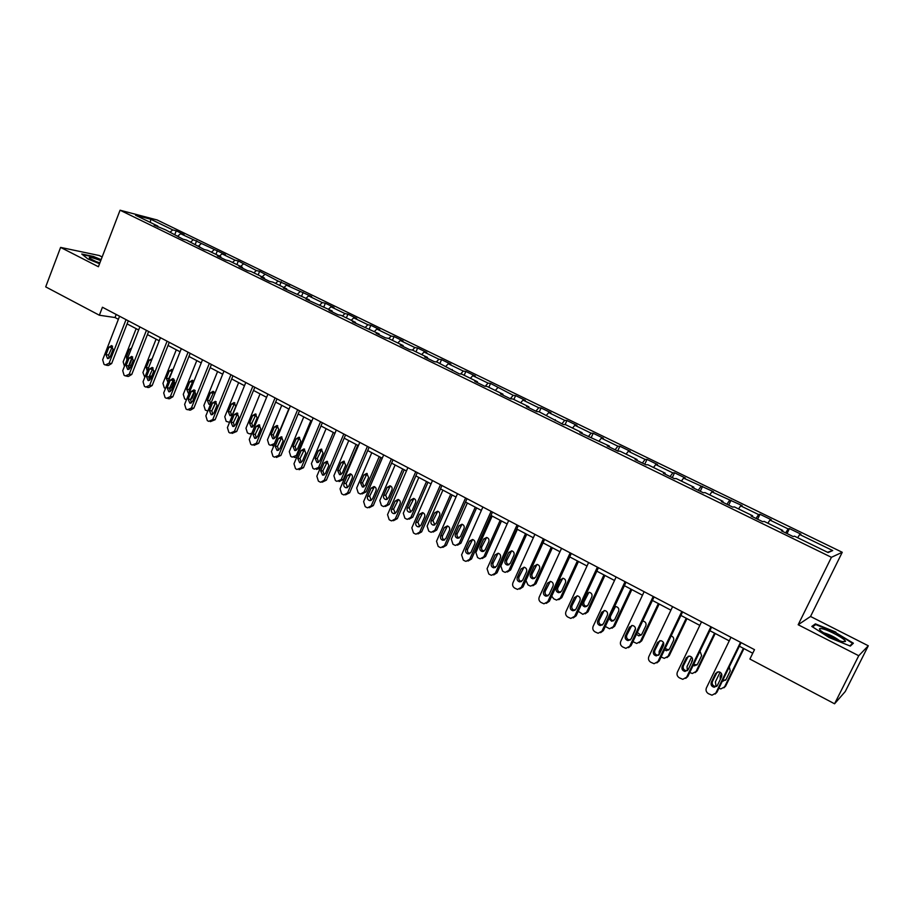 <?xml version="1.0" encoding="UTF-8"?>
<svg xmlns="http://www.w3.org/2000/svg" width="914" height="914" viewBox="0 0 914 914"><rect width="100%" height="100%" fill="white"/><g stroke="black" fill="none" stroke-linecap="round" stroke-linejoin="round"><path stroke-width="1.37" d="M102.151 256.971L99.295 255.532L60.598 247.408L45.7 286.87L99.363 315.227L115.015 317.535L118.386 319.306M842.251 552.284L157.162 219.977L120.065 210.209L831.42 557.3L842.251 552.284L810.535 616.47L798.173 624.742L858.737 655.726L868.3 645.787L810.535 616.47M868.3 645.787L845.256 691.532L834.562 703.791L858.737 655.726M158.008 227.015L157.825 226.078L154.158 225.141L165.754 229.94L182.994 239.194L186.57 240.085L204.176 249.511L207.695 250.367L220.845 256.777L217.372 255.943L225.667 259.987L229.117 260.81L242.461 267.311L239.057 266.511L247.477 270.624L250.87 271.401L264.409 277.993L261.061 277.239L269.607 281.409L272.932 282.14L286.665 288.835L283.397 288.127L309.263 299.838L306.064 299.175L332.205 311.011L329.074 310.383L338.02 314.747L341.116 315.353L355.489 322.356L352.438 321.774L379.127 333.873L376.168 333.336L385.388 337.826L388.324 338.351L403.143 345.561L400.252 345.069L409.621 349.639L412.465 350.108L427.512 357.431L424.724 356.997L434.23 361.636L436.995 362.047L459.228 373.815L461.901 374.18L477.428 381.744L474.812 381.412L484.626 386.199L487.208 386.508L502.974 394.185L500.461 393.911L510.435 398.767L512.914 399.03L528.932 406.833L526.521 406.604L536.655 411.551L539.032 411.746L563.298 424.53L565.572 424.679L582.127 432.733L579.91 432.63L609.364 446.009L607.273 445.963L617.921 451.15L619.966 451.173L637.069 459.502L635.093 459.525L645.912 464.792L647.843 464.746L665.232 473.212L663.37 473.303L674.372 478.662L676.189 478.548L693.863 487.162L692.126 487.322L703.323 492.772L705.002 492.589L722.985 501.352L721.375 501.569L732.754 507.121L734.319 506.87L752.61 515.77L751.125 516.067L762.71 521.711L764.127 521.391L782.738 530.451L781.401 530.817L793.181 536.564L794.46 536.164L828.118 552.559L832.7 550.559L827.536 552.262M157.825 226.078L135.592 215.247L150.776 219.234L172.757 229.917L176.265 230.819L174.871 234.384M832.7 550.559L799.681 534.519L800.904 534.142L789.445 528.578L788.176 528.932L769.919 520.055L771.267 519.746L760.002 514.274L758.597 514.559L740.648 505.842L742.134 505.602L711.869 491.858L713.468 491.686L683.558 478.102L685.283 477.988L674.555 472.789L672.784 472.869L655.704 464.563L657.543 464.529L646.998 459.399L645.113 459.422L628.306 451.253L630.26 451.276L619.875 446.238L617.887 446.192L601.343 438.149L603.4 438.229L593.186 433.27L591.084 433.167L574.815 425.261L576.974 425.398L566.92 420.52L564.715 420.36L548.697 412.58L550.959 412.762L541.065 407.964L538.757 407.747L522.991 400.081L525.356 400.332L515.61 395.602L513.211 395.328L490.544 383.434L488.053 383.115L472.767 375.677L475.314 376.031L465.866 371.45L463.284 371.073L448.226 363.761L450.865 364.16L441.565 359.648L438.891 359.225L424.062 352.016L426.792 352.473L417.618 348.017L414.865 347.548L400.263 340.454L403.074 340.956L394.037 336.569L391.203 336.055L376.819 329.063L379.71 329.6L370.81 325.281L367.896 324.733L353.718 317.844L356.689 318.426L347.926 314.176L344.932 313.571L330.971 306.784L333.998 307.412L325.361 303.219L322.299 302.58L308.544 295.885L311.651 296.559L286.448 285.157L289.624 285.865L278.027 281.066L259.633 271.298L256.366 270.544L238.348 260.958L235.012 260.17L222.033 253.852L225.404 254.675L180.595 233.721L184.08 234.612L176.265 230.819M834.562 703.791L749.903 659.051L754.496 649.66L102.437 307.241L99.363 315.227M178.698 237.103L178.527 236.166M180.595 233.721L178.013 235.915M193.22 239.856L190.649 242.073M199.698 247.328L199.538 246.392M201.16 243.718L198.601 245.946M213.967 249.933L211.408 252.184M220.994 257.714L220.845 256.777M222.033 253.852L219.474 256.114M235.012 260.17L232.476 262.444M242.598 268.236L242.461 267.311M243.193 264.135L240.656 266.431M256.366 270.544L253.841 272.852M264.523 278.93L264.409 277.993M264.66 274.566L262.135 276.885M278.027 281.066L275.514 283.409M286.768 289.772L286.665 288.835M286.448 285.157L283.934 287.51M300.009 291.737L297.507 294.114M309.355 300.775L309.263 299.838M308.544 295.885L306.053 298.272M322.299 302.58L319.82 304.979M332.273 311.948L332.205 311.011M330.971 306.784L328.492 309.206M344.932 313.571L342.464 316.016M355.546 323.282L355.489 322.356M353.718 317.844L351.262 320.3M367.896 324.733L365.451 327.201M379.173 334.798L379.127 333.873M376.819 329.063L374.374 331.553M391.203 336.055L388.781 338.568M403.165 346.486L403.143 345.561M400.263 340.454L397.841 342.978M414.865 347.548L412.454 350.108M427.524 358.368L427.512 357.431M424.062 352.016L421.662 354.586M438.891 359.225L436.366 361.955M452.27 370.421L452.27 369.496M448.226 363.761L445.849 366.365M463.284 371.073L460.633 374.009M477.394 382.669L477.428 381.744M472.767 375.677L470.402 378.327M488.053 383.115L485.265 386.268M502.929 395.111L502.974 394.185M497.684 387.787L495.342 390.472M513.211 395.328L510.309 398.71M528.863 407.758L528.932 406.833M522.991 400.081L520.672 402.811M538.757 407.747L535.89 411.174M555.221 420.6L555.312 419.686M548.697 412.58L546.401 415.344M564.715 420.36L561.882 423.845M582.012 433.659L582.127 432.733M574.815 425.261L572.541 428.072M591.084 433.167L588.285 436.709M609.238 446.923L609.364 446.009M601.343 438.149L599.104 441.005M617.887 446.192L615.111 449.779M636.921 460.405L637.069 459.502M628.306 451.253L626.09 454.155M645.113 459.422L642.371 463.067M665.049 474.126L665.232 473.212M655.704 464.563L653.521 467.511M672.784 472.869L670.088 476.571M693.669 488.065L693.863 487.162M683.558 478.102L681.398 481.095M700.924 486.534L698.262 490.304M722.757 502.243L722.985 501.352M711.869 491.858L709.744 494.897M729.521 500.426L726.904 504.265M752.359 516.673L752.61 515.77M740.648 505.842L738.558 508.927M758.597 514.559L756.015 518.455M782.464 531.342L782.738 530.451M769.919 520.055L767.863 523.208M788.176 528.932L785.64 532.885M799.681 534.519L797.659 537.718M60.598 247.408L98.404 266.739L120.065 210.209M798.173 624.742L831.42 557.3M127.103 323.899L138.654 329.977M147.417 334.593L159.219 340.796M168.027 345.446L180.069 351.776M188.935 356.449L201.229 362.915M210.151 367.611L222.708 374.226M231.676 378.944L244.484 385.697M253.509 390.438L266.602 397.327M275.674 402.103L289.041 409.141M298.158 413.951L311.811 421.137M320.997 425.958L334.935 433.305M344.167 438.16L358.414 445.666M367.702 450.556L382.246 458.211M391.592 463.124L406.456 470.95M415.847 475.897L431.042 483.894M440.491 488.876L456.006 497.045M465.523 502.049L481.381 510.4M490.955 515.439L507.156 523.962M516.787 529.035L533.342 537.752M543.03 542.847L559.962 551.759M569.708 556.9L587.016 566.006M596.831 571.17L614.516 580.481M624.388 585.68L642.485 595.208M652.413 600.429L670.91 610.175M680.907 615.43L699.827 625.393M709.881 630.683L729.235 640.874M739.357 646.198L752.748 653.247M150.776 219.234L150.273 222.399M172.757 229.917L170.175 232.099M116.204 314.462L115.015 317.535M789.445 528.578L787.023 533.559M760.002 514.274L757.615 519.232M731.051 500.221L728.709 505.145M702.569 486.385L700.261 491.286M674.555 472.789L672.281 477.645M646.998 459.399L644.758 464.232M619.875 446.238L617.67 451.036M593.186 433.27L591.152 437.76M566.92 420.52L565.058 424.644M541.065 407.964L539.317 411.883M515.61 395.602L513.885 399.498M490.544 383.434L488.841 387.308M465.866 371.45L464.186 375.3M441.565 359.648L439.908 363.475M417.618 348.017L415.996 351.821M394.037 336.569L392.437 340.351M370.81 325.281L369.233 329.051M347.926 314.176L346.36 317.912M325.361 303.219L323.83 306.933M303.14 292.423L301.62 296.125M281.226 281.786L279.741 285.454M259.633 271.298L258.159 274.954M238.348 260.958L236.897 264.592M217.361 250.767L215.933 254.378M196.67 240.725L195.253 244.312M835.922 632.145L815.391 623.862L811.803 626.433L829.272 637.606L850.34 646.095L853.39 643.205L835.682 632.625M101.123 259.633L93.342 256.434L81.746 254.023L87.973 258.993L99.546 263.746M814.66 625.347L815.391 623.862M740.511 642.314L715.811 693.075L711.972 695.2L708.384 693.657C706.214 692.195 705.551 690.287 706.396 687.956L730.971 637.298M715.125 694.046L716.93 692.275L741.094 642.622M717.319 685.557L714.211 687.259C711.549 686.528 710.566 684.872 711.286 682.29L715.548 673.492L718.735 671.779C721.363 672.533 722.323 674.189 721.603 676.748L717.319 685.557M716.827 686.277L715.331 686.483C712.68 685.751 711.709 684.106 712.417 681.536L717.239 671.961M716.108 686.471L715.388 681.89L720.083 672.224M743.368 648.312L724.585 686.86L725.647 686.106L723.899 687.831M743.927 648.609L725.647 686.106M721.809 674.475L721.043 677.891M722.86 680.107L725.556 680.256M722.38 681.079L726.047 679.536L730.229 670.945L729.281 666.912M721.477 673.652L720.163 676.36L720.301 679.422M718.884 688.276L720.838 688.939L724.585 686.86M822.337 628.775C819.013 628.067 818.578 628.809 821.069 631.003C827.638 635.767 834.859 639.343 842.719 641.742L845.507 641.434C845.667 639.206 829.181 630.226 822.337 628.775M839.726 640.851C835.556 637.526 830.46 634.91 824.417 633.002L823.594 632.842M851.917 644.599L852.556 643.319L849.837 645.89M812.512 626.89L815.745 624.57L835.636 632.602L852.556 643.319M100.757 260.604C91.994 257.302 88.235 256.548 89.492 258.342L99.695 263.358M82.511 254.64L93.422 256.891L100.986 260.01M99.889 262.878L93.754 260.81M710.909 626.764L686.62 677.205L682.769 679.319L679.308 677.811C677.183 676.371 676.531 674.498 677.365 672.167L701.529 621.84M685.763 678.359L687.831 676.463L711.595 627.13M688.105 669.745L684.986 671.447C682.404 670.705 681.467 669.071 682.164 666.534L686.368 657.794L689.544 656.092C692.104 656.846 693.018 658.48 692.309 660.993L688.105 669.745M687.477 670.602L686.197 670.727C683.626 669.985 682.689 668.363 683.386 665.838L688.276 656.183M681.81 611.489L657.909 661.599L654.07 663.713L650.734 662.239C648.632 660.822 647.992 658.96 648.814 656.652L672.59 606.645M656.892 662.901L659.211 660.925L682.598 611.9M659.371 654.196L656.263 655.886C653.75 655.144 652.847 653.533 653.544 651.042L657.669 642.359L660.845 640.657C663.324 641.422 664.215 643.033 663.518 645.501L659.371 654.196M658.628 655.178L657.566 655.235C655.064 654.493 654.161 652.882 654.847 650.402L659.782 640.691M687.385 670.636L687.031 666.569L691.59 657.097M714.554 633.139L696.068 671.447L697.222 670.75L695.223 672.59M715.205 633.482L697.222 670.75M693.703 664.272L696.902 665.038M693.155 665.403L694.48 665.849L697.519 664.181L701.632 655.646L699.998 651.202M692.606 659.234L691.441 662.799M689.739 672.487L692.321 673.515L696.068 671.447M659.063 654.721L659.143 651.488L663.427 642.496M686.22 618.23L668.031 656.298L669.254 655.646L667.014 657.577M686.962 618.618L669.254 655.646M665.152 648.449L668.717 650.048M664.501 649.82L666.42 650.734L669.459 649.077L673.504 640.6C674.189 638.326 673.389 636.772 671.127 635.927M661.085 656.972L664.272 658.354L668.031 656.298M653.202 596.465L629.689 646.255L625.85 648.357L622.617 646.918C620.56 645.524 619.932 643.684 620.732 641.388L644.13 591.701M628.524 647.672L631.06 645.627L654.07 596.922M631.128 638.909L628.021 640.6C625.587 639.846 624.708 638.246 625.382 635.801L629.449 627.175L632.625 625.484C635.024 626.25 635.893 627.849 635.207 630.272L631.128 638.909M630.272 639.983L629.403 639.994C626.97 639.252 626.09 637.652 626.776 635.219L631.757 625.473M625.062 581.681L601.926 631.163L598.099 633.265L594.98 631.848C592.946 630.477 592.329 628.649 593.117 626.376L616.139 576.997M600.635 632.671L603.377 630.591L626.021 582.184M603.343 623.874L600.247 625.553C597.87 624.799 597.025 623.222 597.699 620.823L601.698 612.243L604.851 610.563C607.193 611.329 608.027 612.906 607.353 615.282L603.343 623.874M602.406 625.027L601.698 625.005C599.344 624.251 598.487 622.685 599.161 620.286L604.177 610.529M597.39 567.148L574.62 616.322L570.804 618.412L567.777 617.03C565.777 615.682 565.172 613.877 565.96 611.615L588.616 562.544M573.227 617.91L576.151 615.808L598.43 567.697M576.014 609.09L572.929 610.758C570.622 610.004 569.799 608.45 570.462 606.085L574.403 597.562L577.534 595.882C579.819 596.648 580.63 598.202 579.967 600.555L576.014 609.09M574.997 610.289L574.46 610.266C572.164 609.512 571.341 607.959 572.004 605.594L577.02 595.837M631.323 638.486L635.493 628.604M658.343 603.56L640.44 641.388L641.742 640.794L639.286 642.782M659.177 603.994L641.742 640.794M637.286 632.442L641 635.287M636.418 634.282L638.806 635.87L641.845 634.225L645.832 625.804C646.506 623.439 645.661 621.886 643.307 621.143L642.645 621.12M632.945 641.651L636.692 643.445L640.44 641.388M630.923 589.119L613.294 626.718L614.676 626.181L612.026 628.204M631.837 589.599L614.676 626.181M615.465 606.599L610.552 616.127C609.901 618.47 610.723 620 613.043 620.732L613.74 620.743M608.952 618.687L611.649 621.246L614.676 619.612L618.607 611.238C619.269 608.907 618.447 607.376 616.162 606.633L614.482 606.862M605.319 626.444L609.547 628.763L613.294 626.718M603.937 574.917L586.582 612.277L588.033 611.786L585.2 613.842M604.931 575.432L588.033 611.786M588.913 592.306L583.977 601.846C583.338 604.143 584.137 605.662 586.388 606.393L586.937 606.416M587.942 605.228L591.815 596.899C592.466 594.614 591.666 593.095 589.439 592.352L586.365 593.986L582.515 602.303C581.864 604.611 582.675 606.131 584.926 606.862L587.942 605.228M578.231 611.295L582.846 614.322L586.582 612.277M570.165 552.856L547.749 601.72L543.956 603.8L541.019 602.452C539.054 601.115 538.46 599.333 539.237 597.082L561.539 548.32M546.275 603.366L549.36 601.252L571.296 553.45M549.131 594.534L546.058 596.202C543.807 595.448 543.007 593.906 543.67 591.575L547.543 583.109L550.662 581.441C552.89 582.207 553.667 583.749 553.016 586.057L549.131 594.534M548.046 595.791L547.669 595.757C545.418 595.003 544.63 593.472 545.281 591.141L550.297 581.395M577.385 560.933L560.293 598.076L561.813 597.63L558.82 599.698M578.448 561.493L561.813 597.63M562.761 578.254L557.826 587.782C557.186 590.044 557.963 591.541 560.156 592.272L560.556 592.306M561.642 591.072L565.446 582.801C566.086 580.539 565.32 579.042 563.138 578.299L560.088 579.933L556.295 588.193C555.655 590.467 556.432 591.964 558.637 592.695L561.642 591.072M551.702 596.134L553.701 598.796L556.569 600.11L560.293 598.076M543.384 538.792L521.323 587.348L517.541 589.427L514.696 588.113C512.765 586.788 512.183 585.017 512.937 582.789L534.896 534.336M519.758 589.05L522.991 586.937L544.595 539.431M522.671 580.219L519.62 581.887C517.427 581.133 516.661 579.602 517.301 577.317L521.117 568.896L524.225 567.228C526.384 567.994 527.149 569.513 526.498 571.787L522.671 580.219M521.54 581.51L521.3 581.487C519.118 580.733 518.341 579.213 518.981 576.928L523.996 567.194M551.245 547.178L534.416 584.092L536.004 583.692L532.873 585.76M552.387 547.772L536.004 583.692M537.009 564.429L532.074 573.935C531.457 576.174 532.211 577.648 534.347 578.379L534.61 578.413M535.741 577.134L539.489 568.908C540.117 566.691 539.374 565.206 537.249 564.464L534.21 566.086L530.474 574.3C529.846 576.54 530.611 578.025 532.748 578.756L535.741 577.134M525.95 580.436L527.926 584.834L529.572 585.725L530.714 586.114L534.416 584.092M517.038 524.956L495.308 573.215L491.549 575.283L490.441 574.895L488.796 573.992L487.059 568.725L508.675 520.569M493.686 574.952L497.045 572.838L518.318 525.63M496.645 566.132L493.606 567.788C491.469 567.034 490.727 565.538 491.355 563.275L495.114 554.901L498.199 553.244C500.312 554.01 501.043 555.518 500.415 557.757L496.645 566.132M495.468 567.457L495.354 567.434C493.229 566.691 492.475 565.183 493.103 562.933L498.096 553.221M525.516 533.627L508.938 570.325L505.259 572.347L504.174 571.97L502.551 571.09L500.861 565.96L517.358 529.332M526.738 534.267L510.595 569.97L507.327 572.027M511.646 550.822L506.733 560.305C506.116 562.51 506.847 563.972 508.938 564.703L509.075 564.726M510.241 563.412L513.931 555.244C514.559 553.05 513.839 551.588 511.76 550.845L508.744 552.467L505.065 560.625C504.448 562.841 505.179 564.304 507.27 565.035L510.241 563.412M491.104 511.337L469.716 559.299L465.98 561.356L464.918 560.979L463.295 560.099L461.593 554.878L482.878 507.019M468.048 561.059L471.521 558.968L492.463 512.057M471.03 552.273L468.014 553.918C465.923 553.176 465.192 551.679 465.82 549.451L469.522 541.134L472.584 539.477C474.64 540.243 475.36 541.728 474.732 543.944L471.03 552.273M468.014 553.918L469.819 553.61C467.74 552.867 467.02 551.382 467.637 549.165L472.595 539.489M500.187 520.294L483.86 556.763L480.193 558.785L479.164 558.42L477.576 557.563L475.897 552.467L492.155 516.067M501.478 520.98L485.574 556.466L482.204 558.511M486.671 537.432L483.666 539.054L480.044 547.166C479.439 549.348 480.147 550.799 482.192 551.53L485.151 549.908L488.784 541.785C489.39 539.626 488.693 538.175 486.671 537.432L481.769 546.892C481.164 549.063 481.884 550.514 483.917 551.233L483.94 551.245M465.58 497.936L444.512 545.601L440.799 547.657L439.794 547.292L438.194 546.423L436.526 541.259L457.491 493.686M442.81 547.395L446.386 545.327L467.008 498.69M445.804 538.62L442.81 540.265C440.777 539.523 440.068 538.049 440.685 535.855L444.33 527.584L447.369 525.938C449.38 526.692 450.076 528.166 449.459 530.349L445.804 538.62M444.581 539.991C442.627 539.203 441.953 537.74 442.57 535.604L447.483 525.961M475.257 507.167L459.159 543.419L455.526 545.429L454.532 545.075L452.967 544.23L451.322 539.191L467.34 503.008M476.605 507.887L460.942 543.156L457.468 545.178M462.05 524.248L457.194 533.673C456.6 535.775 457.274 537.204 459.205 537.958M460.428 536.609L464.015 528.543C464.62 526.407 463.935 524.967 461.958 524.236L458.977 525.847L455.412 533.913C454.806 536.061 455.503 537.501 457.491 538.22L460.428 536.609M440.457 484.751L419.709 532.119L416.03 534.164L415.07 533.822L413.494 532.965L411.837 527.835L432.493 480.558M417.984 533.925L421.64 531.879L441.953 485.528M420.988 525.184L418.018 526.83C416.03 526.087 415.333 524.636 415.939 522.465L419.526 514.251L422.542 512.605C424.507 513.36 425.193 514.811 424.587 516.97L420.988 525.184M419.755 526.567L417.881 522.26L422.759 512.663M450.693 494.246L434.847 530.28L431.225 532.279L430.288 531.937L428.746 531.103L427.124 526.11L442.902 490.144M452.122 494.988L436.686 530.051L433.122 532.062M437.806 511.28L432.996 520.66L434.858 524.876M436.092 523.516L439.623 515.485C440.217 513.382 439.554 511.966 437.623 511.234L434.664 512.834L431.145 520.854C430.551 522.979 431.225 524.396 433.179 525.116L436.092 523.516M415.733 471.761L395.294 518.844L391.638 520.889L390.712 520.546L389.17 519.7L387.547 514.628L407.884 467.637M393.454 520.706L397.282 518.649L417.298 472.584M396.55 511.966L393.603 513.599C391.66 512.868 390.986 511.417 391.58 509.281L395.122 501.112L398.104 499.478C400.024 500.221 400.686 501.66 400.092 503.797L396.55 511.966M395.305 513.348L393.58 509.109L398.413 499.558M426.507 481.507L410.889 517.335L407.301 519.335L406.399 519.003L404.879 518.181L403.291 513.222L418.841 477.474M427.992 482.295L412.785 517.153L409.084 519.152M413.916 498.496L409.152 507.841L410.877 511.989M412.123 510.618L415.596 502.643C416.19 500.564 415.539 499.158 413.654 498.427L410.717 500.027L407.244 508.001C406.661 510.092 407.324 511.497 409.232 512.217L412.123 510.618M391.386 458.977L371.244 505.773L367.622 507.807L366.743 507.487L365.212 506.653L363.612 501.626L383.663 454.921M369.302 507.681L373.289 505.625L393.009 459.833M372.489 498.941L369.564 500.575C367.668 499.844 367.005 498.416 367.599 496.291L371.073 488.179L374.043 486.545C375.917 487.288 376.568 488.716 375.974 490.818L372.489 498.941M371.244 500.324L369.656 496.176L374.42 486.659M402.686 468.973L387.296 504.585L383.731 506.573L382.875 506.253L381.378 505.442L379.801 500.541L395.134 464.998M404.239 469.785L389.25 504.437L385.388 506.447M390.381 485.917L385.674 495.217L387.262 499.284M388.507 497.913L391.935 489.984C392.517 487.927 391.877 486.534 390.038 485.814L387.125 487.413L383.709 495.331C383.137 497.399 383.777 498.793 385.639 499.512L388.507 497.913M367.405 446.386L347.571 492.897L343.972 494.931L343.127 494.623L341.63 493.8L340.054 488.819L359.796 442.387M345.538 494.84L349.674 492.783L369.096 447.266M348.794 486.122L345.892 487.745C344.03 487.013 343.39 485.608 343.972 483.517L347.4 475.451L350.336 473.818C352.176 474.549 352.815 475.966 352.233 478.045L348.794 486.122M347.548 487.505L346.086 483.426L350.793 473.966M379.23 456.623L364.046 492.018L360.516 494.006L359.693 493.697L358.219 492.897L356.677 488.03L371.781 452.704M380.83 457.468L366.057 491.915L362.058 493.914M367.188 473.521L362.538 482.775L364.012 486.774M365.246 485.403L368.628 477.508L366.777 473.383L363.886 474.983L360.516 482.855L362.401 486.991L365.246 485.403M343.801 433.99L324.242 480.227L320.677 482.249L319.877 481.941L318.392 481.141L316.85 476.205L336.306 430.048M322.139 482.192L326.401 480.147L345.549 434.904M325.453 473.486L322.573 475.109L320.711 470.927L324.093 462.907L326.995 461.273L328.846 465.466L325.453 473.486M324.23 474.88L322.871 470.87L327.52 461.467M356.106 444.455L341.151 479.644L336.855 481.324L335.404 480.547L333.884 475.714L348.771 440.582M357.774 445.324L343.207 479.576L339.071 481.575M344.338 461.307L339.734 470.516L341.105 474.435M342.327 473.064L345.663 465.226L343.847 461.136L340.991 462.735L337.677 470.561L339.517 474.652L342.327 473.064M320.54 421.777L301.277 467.74L296.97 469.465L295.508 468.665L293.988 463.775L313.159 417.904M299.095 469.727L303.482 467.705L322.356 422.725M302.465 461.044L299.621 462.667L297.793 458.52L301.129 450.545L304.008 448.923L305.802 453.07L302.465 461.044M301.254 462.427L300.009 458.508L304.591 449.151M333.336 432.459L318.586 467.454L314.359 469.145L312.919 468.368L311.423 463.581L326.104 428.655M321.808 449.277L317.272 458.44L318.529 462.29M320.186 468.265L316.438 469.396M319.751 460.919L323.03 453.127L321.271 449.082L318.438 450.659L315.159 458.451L316.952 462.495L319.751 460.919M297.633 409.746L278.644 455.435L274.406 457.171L272.966 456.383L271.469 451.527L290.366 405.93M276.405 457.446L280.906 455.435L299.506 410.729M279.821 448.797L276.999 450.408L275.217 446.306L278.496 438.377L281.352 436.766L283.112 440.856L279.821 448.797M278.621 450.168L277.479 446.329L281.992 437.029M310.886 420.646L296.353 455.435L292.183 457.126L290.766 456.36L289.292 451.619L303.768 416.898M299.609 437.429L295.142 446.535L296.296 450.305M296.707 457.274L294.148 457.4M297.496 448.945L300.74 441.199L299.004 437.189L296.205 438.766L292.971 446.512L294.731 450.522L297.496 448.945M275.068 397.898L256.354 443.313L252.173 445.049L250.756 444.284L249.271 439.474L267.916 394.14M254.058 445.335L258.662 443.347L276.988 398.904M257.508 436.721L254.709 438.332L252.972 434.264L256.206 426.392L259.039 424.77L260.753 428.837L257.508 436.721M256.343 438.092L255.28 434.321L259.736 425.079M288.767 409.004L274.428 443.587L270.327 445.289L268.933 444.535L267.471 439.828L281.752 405.302M277.719 425.753L273.32 434.801L274.383 438.503M273.903 445.655L272.178 445.564M275.571 437.143L278.759 429.443L277.068 425.478L274.291 427.044L271.115 434.744L272.818 438.72L275.571 437.143M252.835 386.222L234.384 431.374L230.259 433.11L228.866 432.356L227.415 427.581L245.786 382.52M232.042 433.407L236.737 431.442L254.812 387.25M235.526 424.827L232.762 426.427L231.059 422.405L234.247 414.579L237.046 412.968L238.725 416.978L235.526 424.827M234.372 426.187L233.413 422.497L237.789 413.311M251.807 433.316L249.453 433.876L247.408 432.87L245.98 428.209L260.056 393.888M256.149 414.236L251.807 423.239L252.79 426.861M253.955 425.513L257.097 417.847L255.452 413.928L252.698 415.493L249.556 423.148L251.236 427.078L253.955 425.513M230.934 374.717L212.733 419.606L208.678 421.354L207.295 420.6L205.867 415.87L223.976 371.061M210.357 421.651L215.133 419.709L232.956 375.78M213.865 413.105L211.123 414.705L209.455 410.717L212.608 402.925L215.373 401.326L217.018 405.302L213.865 413.105M212.745 414.442L211.865 410.843L216.161 401.714M229.551 422.325L226.192 421.377L224.775 416.761L238.657 382.623M234.875 402.891L230.614 411.837L231.505 415.39M232.647 414.053L235.755 406.433L234.133 402.537L231.413 404.102L228.317 411.723L229.951 415.607L232.647 414.053M209.34 363.384L191.403 408.01L187.393 409.758L186.045 409.015L184.628 404.331L202.497 359.785M188.992 410.055L190.478 410.135L193.848 408.147L211.42 364.469M192.511 401.543L189.804 403.143L188.17 399.201L191.277 391.455L194.019 389.855L195.63 393.797L192.511 401.543M191.426 402.88L190.615 399.361L194.842 390.278M207.798 411.083L205.273 410.055L203.879 405.462L217.578 371.53M215.818 401.954L212.014 410.466M213.899 391.706L209.706 400.595L210.528 404.068M214.904 393.523L213.122 391.318L210.426 392.883L207.364 400.446L208.963 404.308L210.677 403.977M188.067 352.21L170.37 396.585L166.428 398.333L165.091 397.601L163.697 392.951L181.315 348.657M167.936 398.63L169.524 398.733L172.86 396.745L190.192 353.318M171.466 390.164L168.782 391.752L167.193 387.844L170.255 380.144L172.963 378.556L174.54 382.452L171.466 390.164M170.404 391.478L169.684 388.039L173.831 379.013M186.445 399.795L184.651 398.881L183.28 394.334L196.784 360.584M195.196 390.632L192.226 398.036L190.455 399.875M193.22 380.681L189.095 389.513L189.404 392.437M193.814 381.424L192.397 380.247L189.724 381.812L186.719 389.33L188.284 393.157L189.095 393.191M167.102 341.196L149.645 385.32L145.749 387.068L144.435 386.348L143.064 381.732L160.441 337.7M147.188 387.365L148.868 387.49L152.17 385.514L169.261 342.327M150.73 378.933L148.068 380.521L146.503 376.648L149.53 368.993L152.215 367.405L153.758 371.278L150.73 378.933M149.702 380.235L149.039 376.865L153.118 367.919M165.468 388.484L164.314 387.856L162.955 383.354L176.288 349.788M174.597 380.167L171.855 387.045L169.456 389.033M172.826 369.804L168.77 378.59L168.633 380.532M172.883 369.862L171.969 369.336L169.319 370.901L166.348 378.373L167.89 382.166M146.423 330.342L129.205 374.203L125.367 375.962L124.076 375.254L122.727 370.684L139.865 326.892M126.738 376.248L128.508 376.408L131.776 374.432L148.639 331.496M130.279 367.862L127.64 369.45L126.121 365.611L129.103 358.002L131.753 356.414L133.261 360.253L130.279 367.862M129.285 369.153L128.691 365.863L131.662 358.277L132.69 356.974L129.468 365.246L131.239 365.429M144.812 377.299L142.927 372.524L156.077 339.151M153.906 370.776L151.77 376.191L148.811 378.168M152.147 358.699L149.199 360.127L146.263 367.577L147.257 371.107M126.041 319.637L109.063 363.258L105.281 365.006L104.002 364.309L102.665 359.773L119.574 316.233M106.572 365.303L108.435 365.474L111.668 363.509L128.291 320.814M110.114 356.951L107.509 358.539L106.013 354.735L108.96 347.171L111.588 345.583L113.062 349.377L110.114 356.951M109.154 358.219L108.617 355.009L112.548 346.178M124.453 366.263L123.162 361.841L136.14 328.652M130.553 367.165L128.474 367.382M131.639 347.914L129.354 349.514L126.463 356.917L126.909 359.979M128.486 366.64L129.468 365.246M716.93 692.275L715.811 693.075M711.286 682.29L712.417 681.536M715.548 673.492L716.679 672.761M721.237 675.652L720.163 676.36M687.831 676.463L686.62 677.205M682.164 666.534L683.386 665.838M686.368 657.794L687.579 657.12M659.211 660.925L657.909 661.599M653.544 651.042L654.847 650.402M657.669 642.359L658.971 641.742M692.458 660.651L691.727 661.062M631.06 645.627L629.689 646.255M625.382 635.801L626.776 635.219M629.449 627.175L630.831 626.616M603.377 630.591L601.926 631.163M597.699 620.823L599.161 620.286M601.698 612.243L603.149 611.74M576.151 615.808L574.62 616.322M570.462 606.085L572.004 605.594M574.403 597.562L575.923 597.105M583.977 601.846L582.515 602.303M587.816 593.552L586.365 593.986M549.36 601.252L547.749 601.72M543.67 591.575L545.281 591.141M547.543 583.109L549.143 582.709M557.826 587.782L556.295 588.193M561.607 579.545L560.088 579.933M522.991 586.937L521.323 587.348M517.301 577.317L518.981 576.928M521.117 568.896L522.785 568.531M532.074 573.935L530.474 574.3M535.81 565.755L534.21 566.086M497.045 572.838L495.308 573.215M491.355 563.275L493.103 562.933M495.114 554.901L496.85 554.592M508.938 570.325L510.595 569.97M506.733 560.305L505.065 560.625M510.4 552.17L508.744 552.467M471.521 558.968L469.716 559.299M465.82 549.451L467.637 549.165M469.522 541.134L471.327 540.871M483.86 556.763L485.574 556.466M481.769 546.892L480.044 547.166M485.391 538.803L483.666 539.054M446.386 545.327L444.512 545.601M440.685 535.855L442.57 535.604M444.33 527.584L446.203 527.367M459.159 543.419L460.942 543.156M457.194 533.673L455.412 533.913M460.759 525.63L458.977 525.847M421.64 531.879L419.709 532.119M415.939 522.465L417.881 522.26M419.526 514.251L421.468 514.068M434.847 530.28L436.686 530.051M432.996 520.66L431.145 520.854M436.504 512.663L434.664 512.834M397.282 518.649L395.294 518.844M391.58 509.281L393.58 509.109M395.122 501.112L397.11 500.975M410.889 517.335L412.785 517.153M409.152 507.841L407.244 508.001M412.614 499.889L410.717 500.027M373.289 505.625L371.244 505.773M367.599 496.291L369.656 496.176M371.073 488.179L373.129 488.087M387.296 504.585L389.25 504.437M385.674 495.217L383.709 495.331M389.078 487.311L387.125 487.413M349.674 492.783L347.571 492.897M343.972 483.517L346.086 483.426M347.4 475.451L349.514 475.383M364.046 492.018L366.057 491.915M362.538 482.775L360.516 482.855M365.897 474.926L363.886 474.983M326.401 480.147L324.242 480.227M320.711 470.927L322.871 470.87M324.093 462.907L326.241 462.884M341.151 479.644L343.207 479.576M339.734 470.516L337.677 470.561M343.047 462.713L340.991 462.735M303.482 467.705L301.277 467.74M297.793 458.52L300.009 458.508M301.129 450.545L303.334 450.568M318.586 467.454L320.551 467.42M317.272 458.44L315.159 458.451M320.54 450.671L318.438 450.659M280.906 455.435L278.644 455.435M275.217 446.306L277.479 446.329M278.496 438.377L280.758 438.434M296.353 455.435L297.473 455.435M295.142 446.535L292.971 446.512M298.364 438.811L296.205 438.766M258.662 443.347L256.354 443.313M252.972 434.264L255.28 434.321M256.206 426.392L258.513 426.472M273.32 434.801L271.115 434.744M276.496 427.124L274.291 427.044M236.737 431.442L234.384 431.374M231.059 422.405L233.413 422.497M234.247 414.579L236.6 414.693M251.807 423.239L249.556 423.148M254.949 415.607L252.698 415.493M215.133 419.709L212.733 419.606M209.455 410.717L211.865 410.843M212.608 402.925L215.007 403.085M230.614 411.837L228.317 411.723M233.698 404.251L231.413 404.102M193.848 408.147L191.403 408.01M188.17 399.201L190.615 399.361M191.277 391.455L193.711 391.638M209.706 400.595L207.364 400.446M212.756 393.054L210.426 392.883M172.86 396.745L170.37 396.585M167.193 387.844L169.684 388.039M170.255 380.144L172.735 380.361M191.175 397.967L192.226 398.036M189.095 389.513L186.719 389.33M192.1 382.018L189.724 381.812M152.17 385.514L149.645 385.32M146.503 376.648L149.039 376.865M149.53 368.993L152.055 369.245M170.13 386.908L171.855 387.045M168.77 378.59L166.348 378.373M171.741 371.13L169.319 370.901M131.776 374.432L129.205 374.203M126.121 365.611L128.691 365.863M129.103 358.002L131.662 358.277M149.382 375.985L151.77 376.191M148.571 367.794L146.263 367.577M151.495 360.379L149.199 360.127M111.668 363.509L109.063 363.258M106.013 354.735L108.617 355.009M108.96 347.171L111.554 347.469M128.04 357.088L126.463 356.917M130.93 349.696L129.354 349.514M714.211 687.259L715.331 686.483M724.082 680.462L723.02 681.204M842.125 641.594L845.507 641.434M684.986 671.447L686.197 670.727M656.263 655.886L657.566 655.235M695.634 665.164L694.48 665.849M667.654 650.105L666.42 650.734M628.021 640.6L629.403 639.994M600.247 625.553L601.698 625.005M572.929 610.758L574.46 610.266M640.12 635.299L638.806 635.87M613.043 620.732L611.649 621.246M586.388 606.393L584.926 606.862M546.058 596.202L547.669 595.757M560.156 592.272L558.637 592.695M519.62 581.887L521.3 581.487M534.347 578.379L532.748 578.756M493.606 567.788L495.354 567.434M508.938 564.703L507.27 565.035M483.917 551.233L482.192 551.53M442.81 540.265L444.49 540.037M459.136 537.992L457.491 538.22M418.018 526.83L419.572 526.658M434.698 524.944L433.179 525.116M393.603 513.599L395.031 513.474M410.637 512.091L409.232 512.217M369.564 500.575L370.89 500.484M386.942 499.421L385.639 499.512M345.892 487.745L347.126 487.688M363.612 486.934L362.401 486.991M322.573 475.109L323.727 475.086M340.636 474.617L339.517 474.652M299.621 462.667L300.683 462.655M318.003 462.484L316.952 462.495M276.999 450.408L277.993 450.408M295.702 450.522L294.731 450.522M254.709 438.332L255.634 438.343M273.732 438.731L272.818 438.72M232.762 426.427L233.618 426.461M250.539 433.899L251.556 433.933M252.081 427.112L251.236 427.078M211.123 414.705L211.934 414.739M230.751 415.653L229.951 415.607M189.804 403.143L190.558 403.188M209.717 404.354L208.963 404.308M168.782 391.752L169.49 391.798M188.981 393.203L188.284 393.157M148.068 380.521L148.731 380.578M127.64 369.45L128.268 369.507M107.509 358.539L108.103 358.596"/></g></svg>

